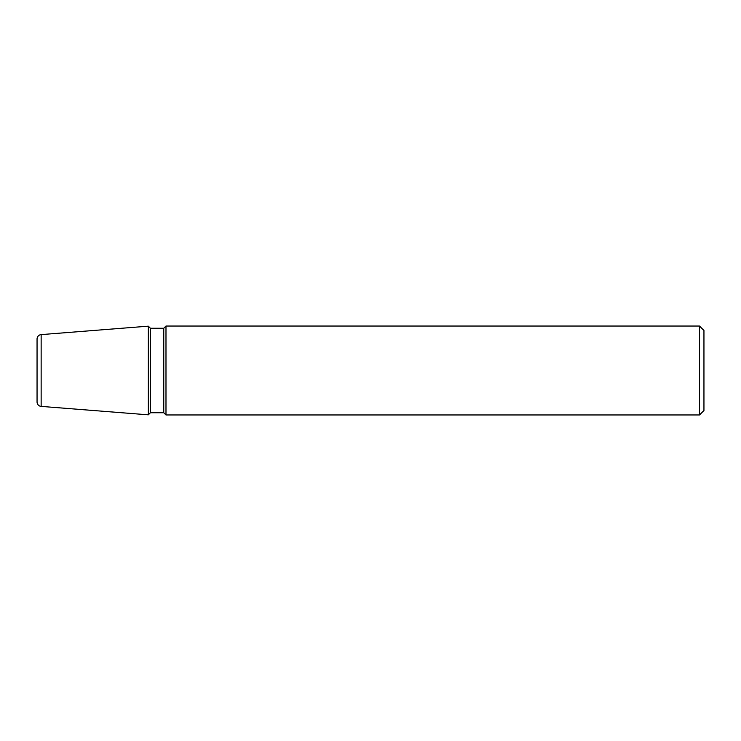<?xml version="1.0" encoding="UTF-8"?>
<svg xmlns="http://www.w3.org/2000/svg" width="741" height="741" viewBox="0 0 741 741"><rect width="100%" height="100%" fill="white"/><g stroke="black" fill="none" stroke-linecap="round" stroke-linejoin="round"><path stroke-width="1.11" d="M148.33 414.83L148.33 326.17L41.144 334.608A4.446 4.446 0 0 0 37.05 339.045L37.05 401.955A4.446 4.446 180 0 0 41.144 406.392L148.33 414.83L150.423 412.737L150.423 328.263L163.761 328.263L165.984 326.04L699.504 326.04L699.504 414.96L703.95 410.514L703.95 330.486L699.504 326.04M37.05 401.622L37.05 339.378L37.05 401.622M150.423 412.737L163.761 412.737L165.984 414.96L165.984 326.04M165.984 414.96L699.504 414.96M163.761 412.737L163.761 328.263M148.33 326.17L150.423 328.263M41.144 334.608L41.144 406.392"/></g></svg>
